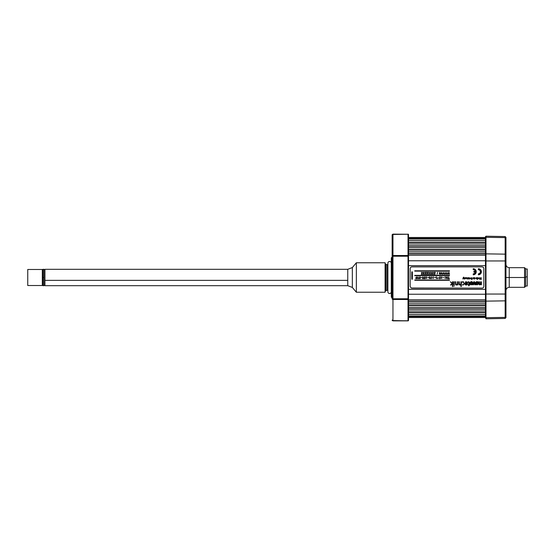 <?xml version="1.0" encoding="UTF-8"?>
<svg xmlns="http://www.w3.org/2000/svg" width="555" height="555" viewBox="0 0 555 555"><rect width="100%" height="100%" fill="white"/><g stroke="black" fill="none" stroke-linecap="round" stroke-linejoin="round"><path stroke-width="0.83" d="M485.486 316.648L408.515 316.648L485.486 316.648M408.515 316.385L485.486 316.385L408.515 316.385M485.486 316.1L408.515 316.1L485.486 316.1M485.486 314.581L408.515 314.581L485.486 314.581M408.515 312.784L485.486 312.784L408.515 312.784M485.486 312.5L408.515 312.5L485.486 312.5M485.486 310.98L408.515 310.98L485.486 310.98M408.515 309.177L485.486 309.177L408.515 309.177M485.486 308.892L408.515 308.892L485.486 308.892M485.486 307.373L408.515 307.373L485.486 307.373M408.515 305.576L485.486 305.576L408.515 305.576M485.486 305.292L408.515 305.292L485.486 305.292M485.486 303.772L408.515 303.772L485.486 303.772M408.515 301.969L485.486 301.969L408.515 301.969M485.486 301.691L408.515 301.691L485.486 301.691M485.486 300.172L408.515 300.172L485.486 300.172M408.515 299.908L485.486 299.908L408.515 300.005M485.486 294.233L408.515 294.233L485.486 294.233M408.515 289.37L485.486 289.37L408.515 289.37M485.486 265.63L408.515 265.63L485.486 265.63M408.515 260.767L485.486 260.767L408.515 260.767M485.486 255.092L408.515 255.092L485.486 255.092M408.515 254.828L485.486 254.828L408.515 254.828M485.486 253.309L408.515 253.309L485.486 253.309M485.486 253.031L408.515 253.031L485.486 253.031M408.515 251.228L485.486 251.228L408.515 251.228M485.486 249.708L408.515 249.708L485.486 249.708M485.486 249.424L408.515 249.424L485.486 249.424M408.515 247.627L485.486 247.627L408.515 247.627M485.486 246.108L408.515 246.108L485.486 246.108M485.486 245.823L408.515 245.823L485.486 245.823M408.515 244.02L485.486 244.02L408.515 244.02M485.486 242.5L408.515 242.5L485.486 242.5M485.486 242.216L408.515 242.216L485.486 242.216M408.515 240.419L485.486 240.419L408.515 240.419M485.486 238.9L408.515 238.9L485.486 238.9M485.486 238.615L408.515 238.615L485.486 238.615M485.486 238.352L408.515 238.352L485.486 238.352L485.486 236.777M408.022 299.152L408.501 299.152M408.501 255.848L408.022 255.848M476.245 271.77L476.245 271.77A3.032 3.032 0 0 1 473.221 274.801A3.032 3.032 0 0 0 476.19 272.359L476.19 271.18A3.032 3.032 0 0 0 473.221 268.738A3.032 3.032 0 0 1 476.245 271.77L475.364 269.626L473.221 268.738L473.221 269.647L474.608 270.167L475.316 271.464L473.824 271.464L473.824 272.075L475.316 272.075L474.608 273.372L473.221 273.892L473.221 274.801L475.364 273.913L476.245 271.77M481.393 271.77L481.338 271.18A3.032 3.032 0 0 0 478.361 268.738A3.032 3.032 0 0 1 481.393 271.77L481.393 271.77A3.032 3.032 0 0 1 478.361 274.801L480.505 273.913L481.393 271.77L480.505 269.626L478.361 268.738L478.361 269.647L479.867 270.271L480.484 271.77L479.867 273.268L478.361 273.892L478.361 274.801A3.032 3.032 0 0 0 481.338 272.359L481.393 271.77M412.365 279.221L412.365 271.853L411.789 271.853L411.789 279.221L412.365 279.221L412.365 271.853M414.738 271.118L449.46 271.118M449.46 270.791L414.738 270.791M468.531 277.666L468.531 278.95L468.531 277.666L468.059 278.721L467.754 277.666L467.241 278.721L466.72 277.666L466.859 278.867L468.115 278.936M466.797 278.79L467.157 278.978M477.633 277.646L478.028 278.652L477.071 279.47L477.071 277.666L477.633 277.646M477.758 278.596L477.453 277.916L477.362 278.617L477.758 278.596M477.39 278.887L477.321 279.47M481.206 279.47L481.206 277.666L480.949 278.79L480.581 277.923L479.992 278.79L479.735 277.666L479.735 279.47L480.463 278.291L481.206 279.47M480.956 279.47L480.463 278.291M423.077 272.623L423.964 272.623L423.077 274.309L424.284 274.309L423.43 274.059L424.291 272.588L423.077 272.345L423.964 272.623L423.077 274.087M423.43 274.059L424.291 272.588M427.954 272.345L426.733 272.345L427.621 272.623L426.733 274.309L427.94 274.309L427.086 274.059L427.954 272.588L426.733 272.345M427.621 272.623L426.733 274.087M431.61 272.588L430.389 272.345L431.284 272.623L430.389 274.309L431.596 274.309L430.742 274.059L431.61 272.588M430.389 274.309L431.596 274.059M435.266 272.345L434.045 272.345L434.94 272.623L434.045 274.309L435.259 274.309L434.398 274.059L435.266 272.588L434.045 272.345M434.398 274.059L435.266 272.588M443.584 273.15L443.313 272.345L442.737 274.309L443.452 273.435L444.16 274.309L443.584 273.15M443.313 272.345L443.313 273.15L443.313 272.345M415.757 278.145L415.924 278.596L415.799 277.888L416.645 276.765L416.243 277.583L416.777 277.784L416.722 278.561L416.09 278.714L415.757 278.145M416.305 278.478L416.25 277.812L416.305 278.478M416.285 278.756L415.924 278.596L416.285 278.756M419.74 277.569L420.1 276.765L419.698 277.583L420.232 277.784L420.211 278.506L419.545 278.714L419.212 278.208L420.1 276.765M419.545 278.381L420.024 278.076L419.504 278.013M419.795 276.765L419.212 278.145M423.375 278.61L423.555 278.117L423.097 278.749L422.473 278.27L423.042 276.765L423.375 278.61M422.737 278.145L423.056 278.471L423.264 278.013L422.737 278.145M423.555 278.117L423.451 277.736M429.75 276.765L430.167 278.506L429.202 278.388L429.75 276.765L429.237 277.812M429.438 278.145L429.764 278.471L429.979 278.076L429.445 278.208M439.484 278.596L439.851 278.756L439.338 277.972L440.212 276.765L439.81 277.583L440.379 278.381L439.525 278.631M439.865 278.478L439.921 277.812L439.865 278.478M439.907 276.765L439.394 277.812M469.211 285.006L469.828 285.006L469.211 285.006L468.808 285.929L468.808 285.006L468.094 285.006L468.808 284.653L468.788 282.384L468.031 282.127L468.489 281.704L469.114 282.023L469.211 284.653L469.828 285.006M468.802 282.481L468.808 284.653L468.094 284.653M473.512 284.75L472.673 284.75L473.512 284.75L474.123 282.627L474.733 284.75L475.607 284.75L474.546 281.787L473.734 281.787L472.673 284.75M474.733 284.75L474.123 282.627M476.634 284.784L477.55 284.708L478.361 283.827L478.063 282.072L476.634 281.656L475.6 282.419L475.649 284.111L476.946 284.805L475.441 283.216L475.545 283.882M475.649 284.111L476.62 284.777M476.946 282.301L477.64 283.216L476.946 284.139L476.252 283.216L477.022 282.301M477.841 281.885L476.946 281.635L478.431 282.918M478.361 282.606L477.55 281.732M411.789 288.149L482.212 288.149L411.165 288.024L410.152 286.512L410.152 268.495L410.631 267.337L411.47 266.893L482.212 266.858L411.789 266.858L482.212 266.858L483.37 267.337L483.821 268.176L483.849 286.512L483.37 287.67L482.531 288.114L411.789 288.149M481.393 281.843L480.602 281.843L480.568 283.848L479.992 284.229L479.548 283.848L479.534 281.843L478.743 281.843L478.792 284.264L479.721 284.888L480.616 284.458L481.393 284.805L481.393 281.843L480.602 281.843M452.818 286.54L452.818 281.76L452.422 281.76L452.422 283.39L450.327 281.76L452.048 283.529L450.514 285.006L452.422 283.619L452.422 286.54L452.818 286.54M451.014 285.006L452.422 283.619M460.907 283.487L460.4 284.618L459.485 284.548L459.249 281.76L458.846 281.76L458.999 284.569L459.922 285.062L460.907 284.438L460.907 286.54L461.309 286.54L461.309 281.76L460.907 281.76L460.907 283.591M459.984 284.715L459.373 284.403M466.887 282.405L467.157 283.237L466.887 282.405M467.157 283.237L464.979 283.237L465.132 284.32L466.089 285.055L467.192 284.597L467.56 283.223L467.185 282.127L465.881 281.718L465.201 282.28L466.734 282.245M465.381 283.584L467.157 283.584L466.207 284.715L465.381 283.584L467.157 283.584M466.235 285.062L465.263 284.583L465.95 285.034M448.919 278.478L448.648 276.765L448.648 278.478L448.121 278.728L449.439 278.728L448.919 278.478M448.121 278.728L449.439 278.728M424.665 278.756L425.102 278.61L424.519 278.714L424.187 278.145L424.769 276.765L424.672 277.583L425.283 278.117L424.721 278.756L425.061 278.645M424.464 278.145L425.005 278.145L424.679 277.812L424.464 278.208M424.679 277.583L425.075 276.765M418.068 276.765L417.971 277.583L418.574 278.18L417.964 278.756L417.485 278.145L418.068 276.765M417.762 278.145L418.303 278.145L417.762 278.145M418.401 278.61L418.574 278.117L418.401 278.61M441.808 273.15L441.53 272.345L440.961 274.309L441.669 273.435L442.384 274.309L441.808 273.15L442.384 274.309M429.778 272.588L428.557 272.345L429.452 272.623L428.557 274.309L429.771 274.309L428.911 274.059L429.778 272.588L428.911 274.059M426.122 272.588L424.901 272.345L425.796 272.623L424.901 274.309L426.108 274.309L425.255 274.059L426.122 272.588M426.122 272.345L424.901 272.345M422.466 272.588L421.245 272.345L422.14 272.623L421.245 274.309L422.452 274.309L421.599 274.059L422.466 272.588M421.245 274.309L422.452 274.309M474.865 278.95L474.865 277.666L474.608 278.95M473.533 277.666L473.346 278.79L474.254 278.95L474.254 277.666L473.935 278.652L473.533 278.444M473.311 278.707L473.276 277.666M472.319 278.992L472.222 277.902L471.327 277.784L471.105 278.645L471.715 278.645L471.362 278.228L471.805 277.93L472.076 278.874L471.237 279.248L471.896 279.47L472.319 278.992M462.794 278.95L463.328 277.403L462.794 278.95L463.356 278.048L463.918 278.95L463.765 277.153L463.356 277.347M449.46 279.956L414.779 279.956M414.779 280.289L449.46 280.289M449.46 275.377L414.738 275.377M414.738 275.703L449.46 275.703M464.799 278.603L464.105 277.666L464.514 278.978L465.083 278.95L465.083 277.666L464.764 278.652M465.444 278.548L465.694 277.764M466.2 278.388L465.694 278.416M465.902 277.646L466.29 277.729M475.781 278.416L476.551 278.208M475.989 278.006L476.495 277.694M478.507 278.853L478.681 277.736M479.083 278.409L478.653 278.416M448.648 272.345L448.072 274.309L448.78 273.435L449.494 274.309L448.919 272.345L448.648 273.15M421.779 277.382L420.988 277.66L421.779 277.382M428.481 277.382L427.69 277.66L428.481 277.382M430.93 277.888L431.471 276.765L431.457 277.562M431.055 278.596L430.895 278.208M435.182 277.382L434.398 277.66L435.182 277.382M437.631 278.388L438.082 277.583M441.086 277.888L441.634 276.765L441.613 277.562M444.985 278.437L444.985 276.765M465.041 284.035L465.263 284.583M458.846 283.688L458.888 284.202M453.837 286.415L454.233 285.894L453.837 286.415M471.355 284.805L472.478 284.368L472.853 283.064L472.478 282.072L471.202 281.635L470.057 282.322L469.877 283.529L470.473 284.562L471.667 284.784M480.512 283.959L479.992 284.229M454.233 281.76L453.837 281.76L453.837 285.006L454.233 285.006L454.233 281.76M457.369 283.543L457.042 284.507L455.988 284.569L455.71 281.76L455.308 281.76L455.627 284.798L456.703 285.034L457.417 284.403L457.799 285.006L457.771 281.76L457.369 281.76L457.369 283.647M463.147 285.034L462.717 285.062M464.375 283.383L464.146 284.333M463.189 282.106L463.904 282.89L463.3 282.148L462.121 282.197L462.481 281.725L463.647 281.891M463.904 283.896L463.973 283.515M462.912 284.708L463.578 284.438M446.428 277.888L447.198 277.888L447.476 278.728L447.476 276.765L447.198 277.639L446.428 277.639L446.151 276.765L446.151 278.728L446.428 277.888L447.198 277.888M435.939 277.812L436.452 276.765L436.362 277.583M436.958 278.117L436.785 278.61M432.636 277.972L433.198 276.765L433.184 277.562M429.202 277.888L429.175 278.27M425.99 277.812L426.497 276.765L426.441 277.569M422.459 278.145L422.549 278.499M439.754 272.345L439.185 274.309L439.893 273.435L440.601 274.309L440.032 272.345L439.754 273.15M478.361 274.801L478.958 274.739M479.527 274.572L480.047 274.288M480.505 273.913L481.338 272.359M481.338 271.18L480.887 270.091M478.958 268.8L478.361 268.738M478.778 269.688L479.541 270.007M479.867 270.271L480.484 271.77L479.867 273.268M479.541 273.532L478.778 273.851M469.946 278.825L469.794 278.208L470.432 277.923M469.232 278.45L468.642 278.881L469.481 278.95L469.232 277.666L469.225 278.506M475.233 272.443L475.08 272.789M473.221 273.892L473.221 274.801L473.81 274.739M475.364 273.913L476.19 272.359M476.19 271.18L475.739 270.091M473.81 268.8L473.221 268.738L473.221 269.647M476.114 278.666L476.551 278.416L476.037 278.416M433.441 272.588L432.22 272.345L433.108 272.623L432.22 274.309L433.427 274.309L432.574 274.059L433.441 272.588M437.069 274.337L437.701 272.318L437.069 274.337M445.367 273.15L445.089 272.345L444.513 274.309L445.228 273.435L445.936 274.309L445.367 273.15M447.143 273.15L446.865 272.345L446.296 274.309L447.004 273.435L447.712 274.309L447.143 273.15M426.191 278.145L426.511 278.471L426.719 278.013L426.191 278.145M443.612 277.66L442.828 277.382L443.612 277.66M447.198 277.639L446.428 277.639M431.166 278.145L431.436 278.478L431.707 278.076L431.166 278.145M432.893 278.145L433.164 278.478L433.434 278.076L432.893 278.145M436.147 278.145L436.674 278.263L436.466 277.812L436.147 278.145M437.874 278.208L438.408 278.221L437.888 278.013M472.853 283.376L472.839 282.911M471.965 281.732L471.514 281.635M472.478 284.368L472.777 283.827M470.675 283.057L471.785 282.44L471.757 284.014L470.952 284.007L470.668 283.3L471.278 282.301L472.055 283.216L471.674 282.37M441.322 278.145L441.593 278.478L441.863 278.076L441.322 278.145M462.447 284.666L462.794 284.715M470.12 278.666L470.564 278.416L470.12 278.666M391.31 291.999L391.31 263.001A1.72 1.72 0 0 0 387.889 263.001L387.889 291.999A1.72 1.72 0 0 0 391.31 291.999A1.72 1.72 0 0 1 387.889 291.999L387.889 263.001A1.72 1.72 0 0 1 391.31 263.001M392.378 234.453L408.022 234.245L392.961 234.245A0.819 0.708 180 0 0 392.142 234.952L392.142 256.223L392.961 256.223L392.961 255.515L392.142 256.223A0.819 0.708 0 0 1 392.961 255.515L392.961 234.134L408.022 234.245A0.493 0.423 0 0 1 408.515 234.668L408.515 234.626A0.493 0.493 0 0 0 408.022 234.134A0.493 0.493 0 0 1 408.515 234.626L408.515 234.668A0.493 0.423 180 0 0 408.022 234.245L408.022 255.515A0.493 0.423 0 0 1 408.515 255.945L408.515 234.668L408.515 256.223L408.022 256.223L408.022 298.777L408.515 298.777L408.515 256.223L408.515 299.055A0.493 0.423 180 0 1 408.022 299.485L408.022 320.755A0.493 0.423 -0 0 0 408.515 320.332L408.515 299.055L408.515 320.332A0.493 0.423 180 0 1 408.022 320.755L408.022 320.866A0.493 0.493 0 0 0 408.515 320.374A0.493 0.493 0 0 1 408.022 320.866L392.378 320.547M391.899 257.27A0.819 0.819 0 0 0 392.142 256.688A0.819 0.819 0 0 1 391.899 257.27L391.324 257.846L391.899 257.27L391.899 297.73L391.324 297.154L391.324 257.846L391.324 297.154L391.899 297.73L391.899 257.27M392.142 298.312A0.819 0.819 0 0 0 391.899 297.73A0.819 0.819 0 0 1 392.142 298.312M392.378 255.723L392.961 255.515L392.961 256.223L392.142 256.223L392.378 255.723M408.022 320.866L392.961 320.866L392.142 320.048A0.819 0.708 -0 0 0 392.961 320.755L392.961 299.485A0.819 0.708 180 0 1 392.142 298.777L392.142 234.952L392.961 234.134M392.378 299.277L392.961 299.485L392.378 299.277M392.142 256.223L392.142 298.777L392.961 298.777L392.961 320.755L408.022 320.755L408.022 299.485L392.961 299.485L392.961 298.777L392.205 299.048M392.961 299.485L408.022 299.485L408.022 298.777L392.961 298.777L392.961 256.223L392.961 298.777L408.022 298.777L408.022 256.223L392.961 256.223L408.022 256.223L408.022 255.515L392.961 255.515L408.022 255.515L408.022 234.245L392.961 234.245L392.961 255.515M356.359 292.242L352.342 287.448L356.359 292.242L385.101 292.242L356.359 292.242L356.359 262.758L385.101 262.758L356.359 262.758L356.359 292.242M352.342 267.552L356.359 262.758L352.342 267.552L347.756 269.314L352.342 267.552L352.342 287.448L347.756 285.686L352.342 287.448M385.101 292.242L385.101 262.758M385.808 291.014A1.311 1.311 0 0 1 386.939 290.355A1.311 1.311 0 0 0 385.808 291.014L385.808 263.986A1.311 1.311 0 0 0 386.939 264.645L386.939 290.355L387.889 290.355L386.939 290.355L386.939 264.645L387.889 264.645L386.939 264.645A1.311 1.311 0 0 1 385.808 263.986M42.978 277.5L42.978 285.686L42.978 269.314L42.978 277.5L43.963 277.5L42.978 277.5M43.963 285.686L43.963 277.5L43.963 285.686L42.978 285.686M43.963 269.314L43.963 277.5L43.963 269.314L42.978 269.314M44.948 269.314L44.948 280.358L44.948 269.314L347.756 269.314L347.756 285.686L44.948 285.686L44.948 280.358L347.756 280.358L44.948 280.358L44.948 285.686M27.75 269.473L42.326 269.473L27.75 269.473L27.75 285.527L42.326 285.527L27.75 285.527L27.75 269.473M42.326 270.132L42.978 270.132L42.326 270.132M42.978 284.868L42.326 284.868L42.978 284.868M42.326 285.527L42.326 269.473L42.326 285.527M43.963 269.473L44.948 269.473L43.963 269.473M44.948 285.527L43.963 285.527L44.948 285.527M385.808 280.358L385.101 280.358L385.808 280.358M505.959 290.605C506.153 288.614 507.249 287.525 509.233 287.324L509.233 277.5L505.959 277.5L509.233 277.5L509.233 267.676L509.233 277.5L524.558 277.5L524.558 287.324L524.558 277.5L509.233 277.5L509.233 287.324L524.558 287.324L525.613 286.276L525.613 277.5L524.558 277.5L524.558 267.676L524.558 277.5L525.613 277.5L525.613 286.276M408.515 317.522L485.486 317.522L485.986 318.785L505.154 318.445L505.959 317.626L505.959 316.683A0.819 0.708 180 0 1 505.154 317.398L505.154 300.852L505.154 317.398L485.986 317.682L485.986 318.785L485.986 317.682A0.493 0.423 180 0 1 485.486 317.259L485.486 300.713L485.486 317.259A0.493 0.423 0 0 0 485.979 317.682L505.154 317.398L505.154 318.445L505.154 317.398A0.819 0.708 0 0 0 505.959 316.683L505.959 310.252M505.959 237.609L505.959 294.046L505.959 260.954L505.154 260.954L505.959 260.954L505.959 254.863A0.819 0.708 180 0 0 505.154 254.148A0.819 0.708 0 0 1 505.959 254.863L505.959 238.317A0.819 0.708 180 0 0 505.154 237.602L505.154 294.046L505.959 294.046L505.959 316.683L505.959 300.137A0.819 0.708 180 0 1 505.154 300.852A0.819 0.708 0 0 0 505.959 300.137L505.959 294.046L505.154 294.046L505.154 300.852L505.154 294.046L485.986 294.046L485.986 301.136L505.154 300.852L485.986 301.136L485.986 317.682L485.986 301.136A0.493 0.423 180 0 1 485.486 300.713L485.486 237.741A0.493 0.423 0 0 1 485.979 237.318C485.986 235.861 485.986 235.861 485.986 237.318A0.493 0.423 180 0 0 485.486 237.741L485.486 254.287A0.493 0.423 -0 0 1 485.979 253.864L485.986 237.318L485.986 253.864A0.493 0.423 180 0 0 485.486 254.287L485.486 260.954L485.979 260.954L485.986 253.864L485.986 260.954L485.486 260.954L485.486 300.713A0.493 0.423 0 0 0 485.979 301.136L485.986 294.046L485.486 294.046L485.979 294.046L485.986 260.954L485.986 294.046L505.154 294.046L505.154 260.954L485.986 260.954L505.154 260.954L505.154 254.148L485.986 253.864L505.154 254.148L505.154 237.602L485.986 237.318C485.986 235.861 485.986 235.861 485.986 237.318L505.154 237.602L505.154 236.555L505.154 237.602A0.819 0.708 0 0 1 505.959 238.317L505.959 238.192M525.613 268.724L525.613 277.5L525.613 268.724L524.558 267.676L509.233 267.676C507.249 267.475 506.153 266.386 505.959 264.395M525.613 286.019L527.25 286.019L527.25 276.896L525.613 276.896L527.25 276.896L527.25 268.981L525.613 268.981M527.25 269.008L527.25 285.991M485.486 237.478L408.515 237.478M385.101 285.686L385.808 285.686M385.101 269.314L385.808 269.314M505.959 237.374L505.154 236.555L485.986 236.215L485.486 236.707"/></g></svg>
